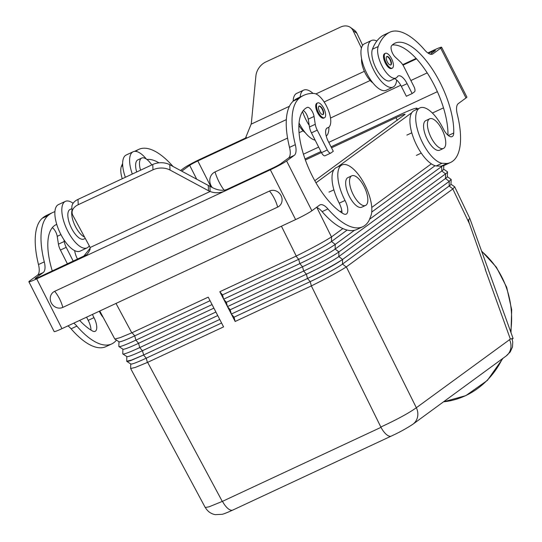 <?xml version="1.0" encoding="UTF-8"?>
<svg xmlns="http://www.w3.org/2000/svg" width="542" height="542" viewBox="0 0 542 542"><rect width="100%" height="100%" fill="white"/><g stroke="black" fill="none" stroke-linecap="round" stroke-linejoin="round"><path stroke-width="0.81" d="M346.243 266.969L452.909 188.907L454.691 186.827L469.806 218.406L468.586 219.673L468.938 222.234L484.182 265.655C484.541 266.725 486.343 271.867 485.212 269.293L510.354 339.102L416.344 407.733A30.576 2.236 153.1 0 1 416.263 407.787C408.715 413.173 396.974 419.549 381.033 426.92A30.576 2.236 153.1 0 1 380.83 427.015L311.352 285.912C326.873 278.195 338.499 271.881 346.243 266.969L342.476 264.103A27.777 2.032 153.1 0 1 310.214 281.623L234.029 317.192L235.167 321.481L219.808 291.738L222.511 294.889L223.65 299.177L226.346 302.321L227.491 306.609L230.187 309.76L231.326 314.042L234.029 317.192M510.354 339.102L485.212 269.293M512.17 339.306L512.962 338.445L510.361 339.035M509.487 339.563A13.997 12.744 -126.2 0 1 506.065 356.047L412.916 424.217A13.997 12.744 -126.2 0 0 416.344 407.733L346.338 266.901M391.453 435.998A13.997 5.698 -115 0 1 391.317 436.066A13.997 5.698 -115 0 1 380.83 427.015L380.999 427.34A13.997 5.698 -115 0 0 391.317 436.066L232.803 510.063A13.997 5.698 -115 0 1 222.484 501.336L380.999 427.34M130.737 363.96L130.636 368.513L205.249 507.522L209.178 506.77L222.484 501.336M451.107 179.341L449.189 181.414L451.107 179.341L447.286 176.665M454.691 186.827L450.951 184.199M451.195 179.565L450.944 184.294A27.777 2.032 153.1 0 1 449.142 186.042L342.476 264.103L342.578 259.442C335.01 264.747 323.323 271.088 307.517 278.48C323.201 270.844 334.888 264.496 342.578 259.442L338.811 256.576A27.927 2.046 153.1 0 1 306.372 274.191L230.187 309.76M443.627 169.124L447.455 171.78A30.332 2.222 153.1 0 1 447.536 171.943L447.286 176.76A27.927 2.046 153.1 0 1 445.477 178.514L338.811 256.576L338.906 251.915A30.332 2.222 153.1 0 1 303.676 271.041L227.491 306.609M447.536 171.943A30.332 2.222 153.1 0 1 445.571 173.853L338.906 251.915L335.139 249.049A28.069 2.053 153.1 0 1 302.538 266.759L226.346 302.321M443.817 165.554L443.627 169.226A28.069 2.053 153.1 0 1 441.805 170.987L335.139 249.049L335.241 244.388A30.481 2.229 153.1 0 1 299.834 263.608L223.65 299.177M442.374 165.974A30.481 2.229 153.1 0 1 441.899 166.326L369.746 219.131M435.084 165.696L371.737 212.058M347.151 230.052L331.474 241.522A28.218 2.066 153.1 0 1 298.696 259.32L222.511 294.889M431.344 163.84L371.765 207.444M342.896 228.568L331.467 236.929C323.703 241.861 311.955 248.236 296.244 256.054L219.808 291.738M449.189 181.414L342.625 259.408M354.509 230.282L335.241 244.388L331.474 241.522L331.568 236.861M307.395 278.534L231.326 314.042M222.267 501.391L147.634 362.341L223.582 326.887L215.899 312.016L139.714 347.585A30.332 2.222 153.1 0 1 122.858 353.967A30.332 2.222 153.1 0 1 122.77 353.804L122.892 349.15M217.735 315.566L142.41 350.728A27.927 2.046 153.1 0 1 126.896 356.609L122.858 353.967M331.528 147.797L396.026 117.689C401.608 115.107 404.65 113.976 405.138 114.294L314.794 180.716M221.576 323.005L146.252 358.167L143.555 355.017L130.744 360.579L127.661 361.467L126.713 361.209L131.367 360.145L143.671 354.963L142.41 350.728L139.714 347.585L138.576 343.296A28.069 2.053 153.1 0 1 122.973 349.204L118.935 346.562A30.481 2.229 153.1 0 1 118.854 346.399L118.969 341.745M126.814 356.555L126.713 361.209M130.636 368.513L135.263 367.442L147.39 362.449L146.252 358.167A27.777 2.032 153.1 0 1 130.812 364.007L126.862 361.426M215.899 312.016L212.064 304.584L135.873 340.146A30.481 2.229 153.1 0 1 118.935 346.562M210.059 300.702L134.734 335.857A28.218 2.066 153.1 0 1 119.05 341.799L114.809 339.021L99.769 311.013M114.836 339.041L120.236 337.619L131.787 332.829L208.223 297.145L212.064 304.584M219.74 319.455L143.671 354.963M213.894 308.134L138.576 343.296L135.873 340.146L134.734 335.857L132.038 332.713M305.383 159.998L321.42 152.519M235.167 321.481L311.115 286.027M411.764 112.722L337.652 166.963M333.858 169.734L315.979 182.823M331.04 146.828L400.165 114.558C410.531 109.769 416.168 107.668 417.083 108.251L415.538 109.958M320.925 151.55L305.017 158.975M443.498 148.4L439.637 150.202A16.335 6.653 -115 0 1 432.326 146.835A16.335 6.653 -115 0 1 424.298 131.523A16.335 6.653 -115 0 1 425.816 120.609L429.677 118.8A16.335 6.653 -115 0 1 436.988 122.174A16.335 6.653 -115 0 1 445.016 137.485A16.335 6.653 -115 0 1 443.498 148.4A16.335 6.653 -115 0 1 436.188 145.032A16.335 6.653 -115 0 1 428.16 129.721A16.335 6.653 -115 0 1 429.677 118.8M427.834 52.947L433.803 50.162A13.997 1.023 153.1 0 1 441.615 47.249A13.997 1.023 153.1 0 1 440.714 48.17L433.058 53.773A16.335 6.653 -115 0 1 432.597 54.044A16.335 6.653 -115 0 1 424.684 49.999A71.862 29.268 65 0 0 389.84 32.188A71.862 29.268 65 0 0 388.702 32.798L382.903 35.501A71.862 29.268 65 0 1 384.048 34.891L389.84 32.188M388.702 32.798A116.665 47.506 -115 0 0 378.208 46.524A18.665 7.602 65 0 0 382.781 67.398A18.665 7.602 65 0 0 395.972 78.001A18.665 7.602 65 0 0 397.401 76.727A11.667 4.749 65 0 1 398.289 75.934A11.667 4.749 65 0 1 407.117 83.651L412.144 93.556L414.481 91.842A4.668 1.897 65 0 0 413.932 86.551L403.885 66.747A9.336 3.801 65 0 0 400.45 61.944L395.213 57.046A6.999 2.852 65 0 1 391.609 50.941A6.999 2.852 65 0 1 391.622 45.684A59.728 24.322 65 0 1 394.969 43.184A59.728 24.322 65 0 1 432.618 69.6A59.728 24.322 65 0 1 453.742 133L448.336 135.527M412.144 93.556L406.351 96.259L401.324 86.354A11.667 4.749 65 0 0 396.636 79.999A11.667 4.749 65 0 0 394.522 78.671M453.742 133A11.667 4.749 65 0 1 452.13 136.604A11.667 4.749 65 0 1 443.18 128.637A30.332 12.351 65 0 0 419.894 107.919A30.332 12.351 65 0 0 419.854 136.74A30.332 12.351 65 0 0 441.96 163.264L446.967 163.481A71.862 29.268 65 0 0 450.632 162.424A71.862 29.268 65 0 0 457.279 114.254A16.335 6.653 -115 0 1 458.329 103.576L465.984 97.973A13.997 1.023 -26.9 0 0 466.879 97.052L441.615 47.249M443.492 107.858L432.374 113.048M402.997 65.162L416.507 58.854M428.383 53.306L431.466 51.869A6.999 0.515 153.1 0 1 435.375 50.413A6.999 0.515 153.1 0 1 434.921 50.873L430.395 54.193M402.692 64.681L416.107 58.421M378.208 46.524L372.415 49.227A18.665 7.602 65 0 0 376.988 70.101A18.665 7.602 65 0 0 390.179 80.704L395.972 78.001M372.415 49.227A116.665 47.506 -115 0 1 376.859 41.036A116.665 47.506 -115 0 1 382.903 35.501M446.967 163.481L441.174 166.184A71.862 29.268 65 0 0 444.84 165.134L450.632 162.424M441.174 166.184L436.168 165.967A30.332 12.351 65 0 1 414.061 139.45A30.332 12.351 65 0 1 414.102 110.622L419.894 107.919M447.956 135.209A59.728 24.322 65 0 0 428.675 75.216A59.728 24.322 65 0 0 392.293 45.006M180.54 170.513L183.894 168.061A13.997 1.023 153.1 0 1 200.154 159.226L246.522 137.58M181.726 171.15A16.335 6.653 -115 0 0 182.031 170.954L189.686 165.357A6.999 0.515 153.1 0 1 197.816 160.94L243.961 139.402L246.298 137.688M353.052 30.576L356.866 33.265A13.997 10.42 -54.8 0 0 354.217 30.081L350.396 27.391A13.997 10.42 -54.8 0 1 353.052 30.576L361.433 48.035M356.866 33.265L362.659 45.325M286.339 119.619L243.961 139.402L245.282 138.637L251.142 124.159A13.997 10.42 125.2 0 0 251.441 122.309L255.905 75.921A13.997 10.42 -54.8 0 1 265.743 61.998L340.498 27.1A13.997 10.42 -54.8 0 1 350.396 27.391M385.396 53.326L384.624 53.685A8.164 3.327 65 0 0 384.393 53.821A8.164 3.327 65 0 0 385.206 62.784A8.164 3.327 65 0 0 391.534 68.482L392.306 68.123A8.164 3.327 65 0 0 392.537 67.987A8.164 3.327 65 0 0 391.724 59.017A8.164 3.327 65 0 0 385.396 53.326A8.164 3.327 65 0 0 385.166 53.462A8.164 3.327 65 0 0 385.979 62.425A8.164 3.327 65 0 0 392.306 68.123M386.744 56.571A4.668 1.897 65 0 0 387.205 61.693A4.668 1.897 65 0 0 390.823 64.952A4.668 1.897 65 0 0 390.958 64.871A4.668 1.897 65 0 0 390.491 59.749A4.668 1.897 65 0 0 386.873 56.497A4.668 1.897 65 0 0 386.744 56.571M390.619 65.013A4.668 1.897 65 0 0 390.186 60.101A4.668 1.897 65 0 0 386.697 56.612M140.541 170.202A16.335 6.653 -115 0 1 141.266 158.332A16.335 6.653 -115 0 1 141.726 158.061A16.335 6.653 -115 0 1 151.794 164.944M136.679 172.004A16.335 6.653 -115 0 1 137.404 160.134A16.335 6.653 -115 0 1 137.864 159.863L141.726 158.061M361.582 58.651A16.335 6.653 65 0 0 372.93 82.953M376.859 41.036A25.664 10.454 65 0 0 371.426 40.528L364.475 43.773A25.664 10.454 65 0 0 363.75 44.207A25.664 10.454 65 0 0 366.304 72.384A25.664 10.454 65 0 0 386.189 90.29L393.14 87.045A25.664 10.454 65 0 0 393.865 86.612A25.664 10.454 65 0 0 396.636 79.999M371.426 40.528A25.664 10.454 65 0 0 370.701 40.962A25.664 10.454 65 0 0 373.255 69.139A25.664 10.454 65 0 0 393.14 87.045M125.358 177.288A25.664 10.454 -115 0 1 125.466 155.439A25.664 10.454 -115 0 1 126.191 155.012L133.142 151.767A25.664 10.454 -115 0 1 146.401 159.104M132.309 174.043A25.664 10.454 -115 0 1 132.417 152.194A25.664 10.454 -115 0 1 133.142 151.767M173.04 166.482A71.862 29.268 65 0 0 138.806 149.368A71.862 29.268 65 0 0 137.668 149.978L134.707 151.36M135.656 151.374A116.665 47.506 -115 0 1 137.668 149.978M158.962 162.83A59.728 24.322 65 0 0 146.943 159.497M287.565 138.081L215.038 171.943A10.691 9.736 -126.2 0 0 212.017 187.22M427.211 72.892L410.87 80.521M400.734 85.25L330.512 118.034M303.1 130.832L299.042 132.722M303.432 154.199L318.662 147.085M328.777 142.37L437.38 91.673M122.729 165.784L121.388 166.408A116.665 47.506 -115 0 1 122.641 163.481M121.388 166.408A18.665 7.602 65 0 0 122.248 178.738M151.984 164.856A59.728 24.322 65 0 0 151.597 164.646M367.32 195.432A16.335 6.653 -115 0 1 365.593 205.418A16.335 6.653 -115 0 1 350.037 185.804A16.335 6.653 -115 0 1 351.772 175.818A16.335 6.653 -115 0 1 367.32 195.432M365.593 205.418L361.731 207.22A16.335 6.653 -115 0 1 346.175 187.607A16.335 6.653 -115 0 1 347.91 177.62L351.772 175.818M72.093 212.681L71.856 207.369A13.997 9.106 -2.6 0 1 77.994 199.395L152.756 164.497L152.993 169.809L78.238 204.707A13.997 9.106 -2.6 0 0 72.093 212.681A13.997 9.106 -2.6 0 0 72.858 215.37L89.532 246.285A13.997 9.106 -2.6 0 1 90.053 247.545L90.087 248.256L82.845 257.315L36.7 278.852A13.997 1.023 153.1 0 1 28.889 281.765A13.997 1.023 153.1 0 1 29.79 280.837L37.439 275.241A16.335 6.653 65 0 0 38.489 264.564A71.862 29.268 -115 0 1 42.262 218.27L48.055 215.567A71.862 29.268 -115 0 0 44.281 261.861A16.335 6.653 65 0 1 43.238 272.531L35.582 278.134A6.999 0.515 153.1 0 0 35.128 278.602A6.999 0.515 153.1 0 0 39.038 277.145L86.612 254.76M67.438 263.886L60.419 250.045A9.336 3.801 -115 0 1 58.441 244.178L57.215 236.346L60.934 234.605M73.231 261.176L66.212 247.342A9.336 3.801 -115 0 1 64.234 241.475L63.976 239.815A25.664 10.454 -115 0 1 56.781 224.49A25.664 10.454 -115 0 1 54.918 211.644A116.665 47.506 65 0 0 52.723 212.511A116.665 47.506 65 0 0 48.055 215.567M28.889 281.765L54.159 331.568A13.997 1.023 -26.9 0 0 61.964 328.655L295.614 219.585A13.997 1.023 -26.9 0 0 311.88 210.757L319.529 205.154A16.335 6.653 65 0 1 319.99 204.883A16.335 6.653 65 0 1 327.91 208.927A71.862 29.268 -115 0 0 362.754 226.739L356.961 229.442A71.862 29.268 -115 0 1 322.117 211.637A16.335 6.653 65 0 0 316.406 207.444M52.276 270.959A59.728 24.322 -115 0 1 56.063 224.679A59.728 24.322 -115 0 1 56.253 224.591A6.999 2.852 -115 0 1 56.781 224.49M52.303 227.66A6.999 2.852 -115 0 1 57.215 236.346M89.254 245.777A25.664 10.454 -115 0 1 87.804 247.45A25.664 10.454 -115 0 1 87.079 247.884L80.128 251.129A25.664 10.454 -115 0 1 74.681 250.621A11.667 4.749 -115 0 0 77.235 258.541L77.553 259.164M52.723 212.511L46.93 215.221A116.665 47.506 65 0 0 42.262 218.27M116.449 340.091A71.862 29.268 -115 0 1 111.727 343.926A71.862 29.268 -115 0 1 76.883 326.115A16.335 6.653 65 0 0 73.726 323.168M111.727 343.926L105.934 346.629A71.862 29.268 -115 0 1 71.09 328.818A16.335 6.653 65 0 0 67.933 325.871M90.975 330.098A11.667 4.749 -115 0 0 88.197 320.356A30.332 12.351 -115 0 1 86.625 317.145M88.197 320.356L93.99 317.653A30.332 12.351 -115 0 1 92.418 314.441M93.99 317.653A11.667 4.749 -115 0 1 95.155 331.325A11.667 4.749 -115 0 1 92.377 330.932A59.728 24.322 -115 0 1 79.66 320.397M152.756 164.497A13.997 9.106 -2.6 0 1 169.761 164.714L208.27 185.432A13.997 9.106 177.4 0 0 209.889 186.177C216.041 189.971 221.597 191.116 226.542 189.612L272.687 168.074A6.999 0.515 153.1 0 0 280.817 163.657L288.473 158.054L294.265 155.351L286.61 160.954A13.997 1.023 153.1 0 1 270.35 169.781L82.845 257.315L85.182 255.6M208.27 185.432L208.514 190.743L169.998 170.025A13.997 9.106 -2.6 0 0 152.993 169.809M209.889 186.177L210.127 191.489C214.564 193.223 219.259 193.169 224.205 191.319L226.542 189.612M208.514 190.743A13.997 9.106 177.4 0 0 210.127 191.489L90.053 247.545M313.107 93.441A25.664 10.454 65 0 0 303.649 90.135A25.664 10.454 65 0 0 302.924 90.561A25.664 10.454 65 0 0 300.166 97.004M326.237 136.103A25.664 10.454 65 0 0 328.899 127.153M103.244 317.49A11.667 4.749 -115 0 1 99.897 312.456A11.667 4.749 -115 0 1 99.308 311.223M85.284 238.419L83.902 239.063A16.335 6.653 -115 0 1 71.246 227.667A16.335 6.653 -115 0 1 69.62 209.74A16.335 6.653 -115 0 1 70.081 209.463L71.91 208.609M84.552 237.057A16.335 6.653 -115 0 1 74.898 225.418A16.335 6.653 -115 0 1 71.991 210.431M87.079 247.884A25.664 10.454 -115 0 1 67.194 229.977A25.664 10.454 -115 0 1 64.64 201.8A25.664 10.454 -115 0 1 65.365 201.367A25.664 10.454 -115 0 1 73.109 203.291M54.918 211.644A25.664 10.454 -115 0 1 57.689 205.045A25.664 10.454 -115 0 1 58.414 204.612L65.365 201.367M303.649 90.135L296.698 93.38A25.664 10.454 65 0 0 295.973 93.807A25.664 10.454 65 0 0 293.161 101.198M299.035 123.007A25.664 10.454 65 0 0 315.153 140.168M302.524 111.571A25.664 10.454 65 0 0 309.211 125.337L309.468 126.991L315.261 124.287L314.042 116.455A6.999 2.852 -115 0 0 311.169 109.802A6.999 2.852 -115 0 0 307.28 107.411A59.728 24.322 -115 0 0 307.09 107.499A59.728 24.322 -115 0 0 304.584 157.715A59.728 24.322 -115 0 0 343.404 213.751A11.667 4.749 -115 0 0 346.182 214.137A11.667 4.749 -115 0 0 345.017 200.472A30.332 12.351 -115 0 1 341.988 164.937A30.332 12.351 -115 0 1 362.937 181.319A30.332 12.351 -115 0 1 371.195 215.052L369.061 220.492A71.862 29.268 -115 0 1 362.754 226.739M303.33 110.48A6.999 2.852 -115 0 1 308.242 119.159L309.211 125.337M298.872 125.331A16.335 6.653 65 0 0 305.146 132.56M288.473 158.054A16.335 6.653 65 0 0 289.523 147.383A71.862 29.268 -115 0 1 293.29 101.09L299.082 98.38A71.862 29.268 -115 0 0 295.315 144.673A16.335 6.653 65 0 1 294.265 155.351M325.159 155.676A4.668 1.897 -115 0 1 325.031 155.757A4.668 1.897 -115 0 1 321.494 152.668L311.447 132.865L317.239 130.155L327.287 149.965A4.668 1.897 -115 0 0 330.823 153.054A4.668 1.897 -115 0 0 330.952 152.973L333.289 151.265L328.269 141.36A11.667 4.749 -115 0 1 327.226 127.939A11.667 4.749 -115 0 1 327.598 127.81A18.665 7.602 -115 0 0 328.195 127.6A18.665 7.602 -115 0 0 327.991 109.301A18.665 7.602 -115 0 0 314.048 93.475A116.665 47.506 65 0 0 303.75 95.331L297.958 98.034A116.665 47.506 65 0 0 293.29 101.09M341.988 164.937L336.196 167.641A30.332 12.351 -115 0 0 339.224 203.175A11.667 4.749 -115 0 1 342.002 212.911M311.447 132.865A9.336 3.801 -115 0 1 309.468 126.991M74.681 250.621A25.664 10.454 -115 0 1 63.976 239.815M303.75 95.331A116.665 47.506 65 0 0 299.082 98.38M317.239 130.155A9.336 3.801 -115 0 1 315.261 124.287M317.612 102.926L316.84 103.285A8.164 3.327 65 0 0 316.609 103.427A8.164 3.327 65 0 0 317.422 112.39A8.164 3.327 65 0 0 323.75 118.088L324.522 117.729A8.164 3.327 65 0 0 324.753 117.587A8.164 3.327 65 0 0 323.94 108.624A8.164 3.327 65 0 0 317.612 102.926A8.164 3.327 65 0 0 317.382 103.061A8.164 3.327 65 0 0 318.195 112.031A8.164 3.327 65 0 0 324.522 117.729M62.818 307.402A9.038 8.225 53.8 0 1 51.266 302.856A9.038 8.225 53.8 0 1 54.667 291.325L269.496 191.041A9.038 8.225 53.8 0 1 281.054 195.587A9.038 8.225 53.8 0 1 277.653 207.112L62.818 307.402A18.665 7.602 65 0 0 59.518 298.791A18.665 7.602 65 0 0 54.667 291.325M318.967 106.178A4.668 1.897 65 0 0 319.428 111.3A4.668 1.897 65 0 0 323.046 114.558A4.668 1.897 65 0 0 323.174 114.477A4.668 1.897 65 0 0 322.714 109.355A4.668 1.897 65 0 0 319.096 106.096A4.668 1.897 65 0 0 318.967 106.178M322.836 114.619A4.668 1.897 65 0 0 322.409 109.701A4.668 1.897 65 0 0 318.913 106.218M452.909 188.907L449.142 186.042L449.237 181.38L445.477 178.514L445.571 173.853L441.805 170.987L441.628 166.116M311.352 285.912L310.214 281.623L307.517 278.48L306.372 274.191L303.676 271.041L302.538 266.759L299.834 263.608L298.696 259.32L296 256.176M481.689 251.373A83.996 75.453 89.2 0 1 505.679 285.763A83.996 75.453 89.2 0 1 510.666 331.745M397.3 120.338L396.026 117.689M502.346 358.77A83.996 75.453 89.2 0 1 465.51 395.687A83.996 75.453 89.2 0 1 443.505 401.832L465.856 395.613L487.326 380.437L502.99 358.296M469.419 223.677L452.814 188.975M281.433 226.21L296.244 256.054M316.907 207.593L331.467 236.929M131.787 332.829L116.008 303.432M433.058 53.773L432.096 54.227M407.117 83.651L401.324 86.354M441.96 163.264L436.168 165.967M182.031 170.954L181.672 171.123M196.719 179.219L189.686 165.357M432.035 52.987L431.466 51.869M324.13 101.977L370.166 80.487M210.865 186.651L197.816 160.94M251.142 124.159L289.421 106.286M315.898 93.935L364.353 71.314M215.038 171.943A25.664 10.454 65 0 0 219.083 182.017A25.664 10.454 65 0 0 224.205 190.33M465.984 97.973L440.714 48.17M38.489 264.564L44.281 261.861M60.419 250.045L66.212 247.342M58.441 244.178L64.234 241.475M37.439 275.241L43.238 272.531M55.873 224.767L56.253 224.591M71.09 328.818L76.883 326.115M77.994 199.395L78.238 204.707M169.761 164.714L169.998 170.025M35.772 278.507L35.582 278.134M326.887 128.142L327.598 127.81M289.523 147.383L295.315 144.673M322.117 211.637L327.91 208.927M339.224 203.175L345.017 200.472M306.901 107.587L307.28 107.411M308.242 119.159L314.042 116.455M321.494 152.668L327.287 149.965M295.614 219.585L270.35 169.781M311.88 210.757L286.61 160.954M61.964 328.655L36.7 278.852M269.496 191.041A18.665 7.602 -115 0 1 274.354 198.507A18.665 7.602 -115 0 1 277.653 207.112M506.065 356.047L510.239 351.941L512.495 346.934L512.752 341.9L511.919 338.608M412.916 424.217C406.344 428.539 399.142 432.489 391.317 436.059M232.803 510.063C224.754 513.762 222.606 514.209 222.132 514.317L215.181 514.656C210.791 513.755 207.484 511.33 205.262 507.38M469.806 218.406L513.111 338.513M417.469 109.057L417.083 108.251M510.998 332.659L511.682 309.658L506.695 287.301L496.404 267.247L481.56 251.007M411.791 132.817L406.906 135.1M421.269 153.115L416.378 155.398M134.504 151.381L138.806 149.368M341.839 210.845L340.112 211.651M333.886 189.835L328.994 192.119M86.869 254.564L86.469 254.882C85.988 256.034 90.765 249.842 90.087 248.256M328.195 127.6L326.697 128.298M330.823 153.054L325.031 155.757"/></g></svg>
